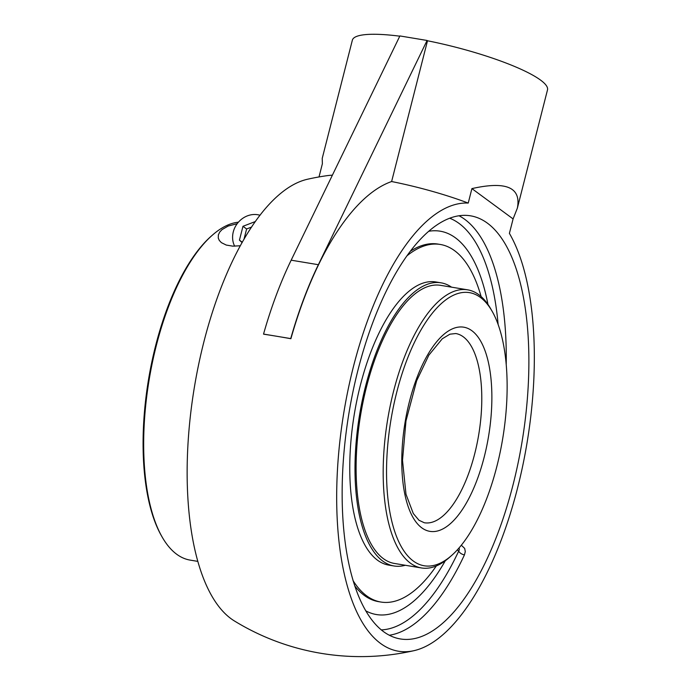 <?xml version="1.0" encoding="UTF-8"?>
<svg xmlns="http://www.w3.org/2000/svg" width="691" height="691" viewBox="0 0 691 691"><rect width="100%" height="100%" fill="white"/><g stroke="black" fill="none" stroke-linecap="round" stroke-linejoin="round"><path stroke-width="1.04" d="M319.017 176.939L322.377 163.75L322.222 158.394L352.367 40.156A100.687 18.692 -165.7 0 1 399.787 36.182M413.823 650.706A226.924 92.853 99.4 0 0 517.611 487.837A226.924 92.853 99.4 0 0 509.405 233.377L513.093 218.926L471.91 188.608C506.209 180.904 521.36 187.416 517.36 208.138L547.497 89.899A100.687 18.692 -165.7 0 0 427.504 40.769L391.624 181.534A100.687 18.692 14.3 0 1 468.23 203.068A226.924 92.853 99.4 0 0 340.464 436.099A226.924 92.853 99.4 0 0 413.823 650.706A241.651 241.651 0 0 1 234.214 620.838A226.924 92.853 -80.6 0 1 194.37 387.297A226.924 92.853 -80.6 0 1 307.642 179.211A241.651 241.651 0 0 1 327.059 175.669A100.687 18.692 14.3 0 1 332.397 175.169M389.301 635.236A214.452 87.748 99.4 0 0 464.447 554.899A5.036 2.591 25.1 0 1 458.712 551.064L459.385 549.639L459.092 547.877M464.447 554.899L465.293 551.582L464.68 548.421L461.312 545.216M428.8 231.269A194.309 79.508 -80.6 0 1 449.513 234.214A194.309 79.508 -80.6 0 1 487.95 304.403A194.309 79.508 -80.6 0 0 455.473 237.851A194.309 79.508 -80.6 0 0 449.513 234.214A194.309 79.508 -80.6 0 0 428.8 231.269M383.453 631.583A214.452 87.748 -80.6 0 1 381.199 302.019A214.452 87.748 -80.6 0 1 470.675 215.842A214.452 87.748 -80.6 0 1 522.059 441.782A214.452 87.748 -80.6 0 1 400.322 638.933A214.452 87.748 -80.6 0 1 383.453 631.583M399.899 35.941L427.09 40.467L318.361 264.705A241.651 98.882 99.4 0 0 290.73 338.59L263.539 334.073A241.651 98.882 -80.6 0 1 291.17 260.187L399.899 35.941M445.324 560.729A194.309 79.508 -80.6 0 1 386.243 614.705A194.309 79.508 -80.6 0 1 365.686 610.792A194.309 79.508 -80.6 0 0 386.243 614.705A194.309 79.508 -80.6 0 0 445.324 560.729M290.73 338.59L290.894 338.72A241.176 44.768 -165.7 0 0 277.134 336.336A241.176 44.768 -165.7 0 0 263.712 334.194L263.539 334.073M391.624 181.534A241.176 98.683 99.4 0 0 290.894 338.72M471.91 188.608L468.23 203.068M517.36 208.138L513.093 218.926M492.191 311.373L490.748 308.851A140.964 57.681 99.4 0 0 478.777 294.677A140.964 57.681 99.4 0 0 467.686 289.84A140.964 57.681 99.4 0 0 390.329 405.272A140.964 57.681 99.4 0 0 410.35 563.113A140.964 57.681 99.4 0 0 421.441 567.95A140.964 57.681 99.4 0 0 449.418 557.43L451.594 555.504A138.442 56.653 -80.6 0 1 388.472 437.774A138.442 56.653 -80.6 0 1 480.435 297.45A138.442 56.653 -80.6 0 1 492.191 311.373A138.442 56.653 -80.6 0 1 502.711 438.569A138.442 56.653 -80.6 0 1 451.594 555.504M212.336 235.19L211.239 236.149A169.908 69.523 99.4 0 0 148.505 379.67A169.908 69.523 99.4 0 0 161.426 535.767L162.143 537.028A171.169 70.041 -80.6 0 1 156.287 345.664A171.169 70.041 -80.6 0 1 212.336 235.19A171.169 70.041 -80.6 0 1 238.421 222.182M197.756 561.377L190.146 560.107A171.169 70.041 -80.6 0 1 162.143 537.028M240.373 245.771L232.798 246.151L226.233 245.055L221.362 242.627L219.254 240.382L218.27 238.041L218.356 234.905L219.755 232.021L222.01 229.619L228.168 226.043L237.194 223.694M467.686 289.84L440.642 285.348A140.964 57.681 99.4 0 0 383.445 338.443A140.964 57.681 99.4 0 0 356.418 481.126A140.964 57.681 99.4 0 0 394.397 563.45L421.441 567.95M451.525 287.154A143.521 58.726 99.4 0 0 441.065 282.826A143.521 58.726 99.4 0 0 382.823 336.888A143.521 58.726 99.4 0 0 355.312 482.154A143.521 58.726 99.4 0 0 393.982 565.972A143.521 58.726 99.4 0 0 405.289 565.264M481.117 296.577A181.241 74.162 99.4 0 0 440.34 244.467L438.042 244.087A181.241 74.162 99.4 0 0 410.35 251.274M354.708 585.89A181.241 74.162 99.4 0 0 378.582 601.654L380.888 602.034A181.241 74.162 99.4 0 0 436.332 565.929M353.032 580.587A181.241 74.162 99.4 0 0 380.888 602.034M440.34 244.467A181.241 74.162 99.4 0 0 407.042 255.748M441.065 282.826L435.831 281.954A143.521 58.726 99.4 0 0 377.597 336.016A143.521 58.726 99.4 0 0 350.078 481.282A143.521 58.726 99.4 0 0 388.748 565.108L393.982 565.972M242.126 242.61L239.44 240.14L242.325 242.256M251.619 227.054L246.618 228.98L243.949 239.423M239.44 240.14L242.973 226.303L255.42 221.509M242.973 226.303L246.618 228.98M234.664 246.186A21.395 19.115 126.4 0 1 233.264 242.515A21.395 19.115 126.4 0 1 239.345 221.189A21.395 19.115 126.4 0 1 260.032 215.272M449.737 218.235A209.416 85.693 -80.6 0 1 498.125 324.468M506.227 364.416A214.452 87.748 99.4 0 0 459.049 215.782M457.226 549.967L458.712 551.064A209.416 85.693 -80.6 0 1 381.285 629.898M291.17 260.187L318.361 264.705M455.766 333.537A95.902 39.24 -80.6 0 1 463.307 336.828A95.902 39.24 -80.6 0 1 474.734 453.693A95.902 39.24 -80.6 0 1 424.3 522.75L418.979 520.254L413.296 513.517L405.988 494.246L402.507 460.284L405.988 420.879L416.656 380.75L428.861 355.148L442.275 338.789L449.901 334.185L455.766 333.537M484.261 456.829A103.46 42.332 99.4 0 0 471.936 330.764A103.46 42.332 99.4 0 0 409.392 401.713A103.46 42.332 99.4 0 0 421.717 527.786A103.46 42.332 99.4 0 0 484.261 456.829"/></g></svg>
